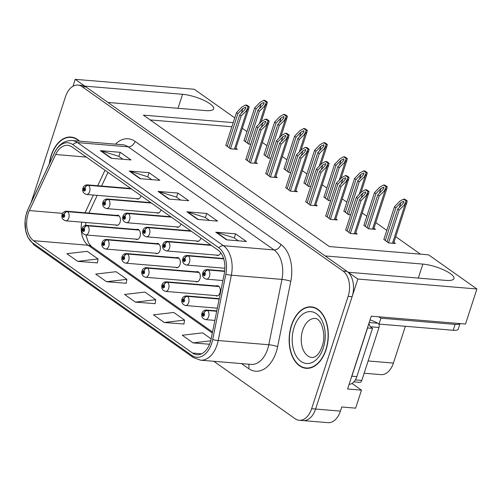 <?xml version="1.0" encoding="UTF-8"?>
<svg xmlns="http://www.w3.org/2000/svg" width="502" height="502" viewBox="0 0 502 502"><rect width="100%" height="100%" fill="white"/><g stroke="black" fill="none" stroke-linecap="round" stroke-linejoin="round"><path stroke-width="0.75" d="M196.407 240.985A5.139 3.25 -85.2 0 0 197.506 241.399A5.139 3.25 -85.2 0 0 200.819 238.318A5.139 3.25 -85.2 0 0 200.907 238.023M176.434 226.866A5.139 3.25 -85.2 0 0 177.532 227.28A5.139 3.25 -85.2 0 0 180.845 224.199A5.139 3.25 -85.2 0 0 180.933 223.905M156.455 212.754A5.139 3.25 -85.2 0 0 157.553 213.168A5.139 3.25 -85.2 0 0 160.866 210.081A5.139 3.25 -85.2 0 0 160.954 209.792M135.609 239.103A5.139 3.25 -85.2 0 0 136.707 239.517A5.139 3.25 -85.2 0 0 140.02 236.436A5.139 3.25 -85.2 0 0 137.567 229.276A5.139 3.25 -85.2 0 0 136.412 229.502M155.589 253.221A5.139 3.25 -85.2 0 0 156.687 253.635A5.139 3.25 -85.2 0 0 160 250.554A5.139 3.25 -85.2 0 0 157.54 243.395A5.139 3.25 -85.2 0 0 156.392 243.621M175.562 267.334A5.139 3.25 -85.2 0 0 176.66 267.748A5.139 3.25 -85.2 0 0 179.973 264.667A5.139 3.25 -85.2 0 0 177.52 257.507A5.139 3.25 -85.2 0 0 176.365 257.733M195.542 281.453A5.139 3.25 -85.2 0 0 196.64 281.867A5.139 3.25 -85.2 0 0 199.953 278.786A5.139 3.25 -85.2 0 0 197.493 271.626A5.139 3.25 -85.2 0 0 196.338 271.852M215.515 295.571A5.139 3.25 -85.2 0 0 216.613 295.985A5.139 3.25 -85.2 0 0 219.926 292.898A5.139 3.25 -85.2 0 0 217.473 285.738A5.139 3.25 -85.2 0 0 216.318 285.964M136.481 198.635A5.139 3.25 -85.2 0 0 137.579 199.049A5.139 3.25 -85.2 0 0 140.893 195.968A5.139 3.25 -85.2 0 0 140.98 195.673M115.636 224.99A5.139 3.25 -85.2 0 0 116.734 225.404A5.139 3.25 -85.2 0 0 120.047 222.323A5.139 3.25 -85.2 0 0 117.587 215.163A5.139 3.25 -85.2 0 0 116.439 215.389M351.996 383.446L361.484 390.154L355.636 408.151L341.743 406.99L340.406 411.107A19.271 12.18 -85.2 0 1 327.988 422.671L303.183 420.601A19.271 12.18 -85.2 0 0 315.601 409.036L357.844 279.043L348.212 272.241L445.939 280.398A20.557 5.553 18 0 0 453.952 278.597A20.557 5.553 18 0 0 444.069 270.07A20.557 5.553 18 0 0 422.866 264.09L325.139 255.932L107.924 102.439L205.651 110.603A20.557 5.553 18 0 0 213.657 108.796A20.557 5.553 18 0 0 203.774 100.275A20.557 5.553 18 0 0 182.571 94.294L84.844 86.131L75.218 79.329L72.959 86.275M361.484 390.154L347.591 388.994L371.254 316.172L465.511 324.041L476.9 288.983L357.844 279.043M234.76 117.876L194.274 89.268L75.218 79.329M233.217 122.632L143.377 115.127L329.368 246.557L428.582 254.84L476.9 288.983M216.381 255.098A5.139 3.25 -85.2 0 0 217.485 255.512A5.139 3.25 -85.2 0 0 220.685 252.744M405.371 326.275L393.417 363.071A19.271 12.18 94.8 0 1 380.993 374.63L364.145 373.224M420.456 254.163L395.752 236.699M386.804 230.38L375.772 222.587M366.83 216.268L362.224 213.011M346.851 202.149L342.251 198.899M326.877 188.03L322.271 184.78M306.898 173.918L302.298 170.667M286.924 159.799L282.319 156.549M266.945 145.687L262.345 142.436M246.971 131.568L242.366 128.317M231.874 126.749L150.167 119.928M383.886 239.36L388.473 242.886L395.413 243.47L393.901 242.397M363.912 225.247L368.493 228.774L375.44 229.351L373.921 228.284M323.959 197.016L328.54 200.543L330.655 200.718M303.98 182.897L308.567 186.424L310.682 186.6M284.007 168.779L288.587 172.311L290.702 172.487M264.027 154.666L268.614 158.193L270.729 158.368M343.933 211.129L348.52 214.655L350.634 214.837M244.054 140.547L248.634 144.08L250.749 144.256M345.721 229.947L350.308 233.48L357.248 234.057L355.736 232.984M325.742 215.835L330.329 219.361L337.275 219.945L335.756 218.872M285.789 187.604L290.376 191.13L297.322 191.714L295.803 190.641M265.815 173.485L270.402 177.018L277.342 177.595L275.83 176.522M245.842 159.372L250.423 162.899L257.369 163.483L255.851 162.41M305.768 201.716L310.355 205.249L317.295 205.826L315.783 204.753M225.862 145.254L230.449 148.787L237.39 149.364L235.877 148.291M326.03 349.806A30.835 19.49 -85.2 0 0 311.284 306.847A30.835 19.49 -85.2 0 0 291.411 325.346A30.835 19.49 -85.2 0 0 306.157 368.305A30.835 19.49 -85.2 0 0 326.03 349.806M313.254 307.174A30.835 19.49 -85.2 0 0 312.432 307.268M79.554 141.156A30.835 19.49 -85.2 0 0 70.995 137.052A30.835 19.49 -85.2 0 0 51.122 155.545A30.835 19.49 -85.2 0 0 49.246 163.934M72.966 137.379A30.835 19.49 -85.2 0 0 72.137 137.466M210.231 342.395A20.557 12.989 94.8 0 1 196.979 354.726A20.557 12.989 94.8 0 1 192.573 353.063L33.559 240.696A20.557 12.989 94.8 0 1 29.373 210.576L55.659 154.509A20.557 12.989 94.8 0 1 67.67 145.323A20.557 12.989 94.8 0 1 72.075 146.986L217.968 250.078A20.557 12.989 94.8 0 1 224.281 273.659L211.116 339.001A20.557 12.989 94.8 0 1 210.231 342.395M211.675 343.412A23.123 14.614 -85.2 0 0 212.672 339.597L225.831 274.255A23.123 14.614 -85.2 0 0 218.734 247.724L72.84 144.632A23.123 14.614 -85.2 0 0 54.373 153.097L28.087 209.165A23.123 14.614 -85.2 0 0 32.793 243.05L191.814 355.416A23.123 14.614 -85.2 0 0 211.675 343.412M213.821 361.289L295.082 418.712A19.271 12.18 -85.2 0 0 299.211 420.268L303.183 420.601A19.271 12.18 -85.2 0 0 315.601 409.036L352.109 296.688A19.271 12.18 -85.2 0 0 347.026 271.4L86.037 86.971A19.271 12.18 -85.2 0 0 81.901 85.415L77.935 85.083A19.271 12.18 -85.2 0 0 65.511 96.648L31.017 202.808M77.697 261.347L98.047 258.957L87.229 251.314L66.879 253.705L77.697 261.347L97.363 262.879M106.543 281.729L126.893 279.338L116.075 271.695L95.725 274.086L106.543 281.729L126.209 283.26M164.242 322.497L184.585 320.107L173.767 312.464L153.424 314.854L164.242 322.497L183.901 324.028M135.389 302.116L155.739 299.725L144.921 292.076L124.578 294.473L135.389 302.116L155.055 303.647M299.211 420.268A19.271 12.18 -85.2 0 0 311.635 408.71L348.137 296.356A19.271 12.18 -85.2 0 0 343.054 271.067L82.064 86.645A19.271 12.18 -85.2 0 0 77.935 85.083M100.369 150.65L120.21 152.307L131.028 159.95L111.187 158.293L100.369 150.65A5.139 3.734 125.2 0 1 101.034 150.776L111.733 158.337M186.907 211.8L206.749 213.457L217.567 221.1L197.725 219.443L186.907 211.8A5.139 3.734 125.2 0 1 187.572 211.926L198.271 219.487M215.753 232.181L235.595 233.838L246.413 241.481L226.571 239.824L215.753 232.181A5.139 3.734 125.2 0 1 216.418 232.313L227.117 239.874M129.215 171.031L149.056 172.688L159.874 180.331L140.033 178.674L129.215 171.031A5.139 3.734 125.2 0 1 129.88 171.163L140.579 178.718M158.061 191.413L177.903 193.069L188.721 200.718L168.879 199.062L158.061 191.413A5.139 3.734 125.2 0 1 158.726 191.544L169.425 199.106M211.141 338.875L202.613 332.845L182.27 335.242L193.088 342.885L209.554 344.259M177.903 193.069L176.566 197.179M180.62 200.041L176.484 197.117L158.726 191.544M149.056 172.688L147.72 176.792M151.773 179.653L147.638 176.735L129.88 171.163M235.595 233.838L234.265 237.948M238.312 240.809L234.177 237.885L216.418 232.313M206.749 213.457L205.418 217.561M209.466 220.422L205.331 217.504L187.572 211.926M120.21 152.307L118.874 156.411M122.927 159.272L118.792 156.354L101.034 150.776M155.739 299.725L155.036 303.754M184.585 320.107L183.883 324.141M193.088 342.885L210.696 340.814M126.893 279.338L126.19 283.373M98.047 258.957L97.344 262.985M307.356 368.079A30.835 19.49 -85.2 0 0 308.153 368.305M227.23 146.509L237.898 113.678L242.893 108.488L245.716 107.127L245.836 108.037L244.7 109.762L239.699 114.952L241.142 115.975L248.841 108.388L249.187 106.932A3.213 0.866 18 0 0 248.653 106.411L247.574 105.646A3.213 0.866 18 0 0 246.576 105.094L245.572 105.006L241.838 107.07L236.455 112.661L225.787 145.492M131.198 188.758L88.245 185.175A3.213 2.366 121.8 0 0 84.888 187.961A1.606 1.017 -85.2 0 0 83.552 188.821A1.606 1.017 -85.2 0 0 83.972 190.929A1.606 1.017 -85.2 0 0 85.353 190.095A1.606 1.017 -85.2 0 0 84.97 188.018L84.656 188.884A0.64 0.408 94.8 0 1 84.399 190.095A0.64 0.408 94.8 0 1 84.625 188.859L84.888 187.961M84.97 188.018A3.213 2.29 -51.5 0 1 88.484 185.338A4.819 3.043 94.8 0 1 89.638 191.576A4.819 3.043 94.8 0 1 86.532 194.469C83.307 193.427 82.121 191.287 82.974 188.037C83.639 186.004 85.095 184.949 87.335 184.862A4.819 3.043 94.8 0 1 88.245 185.175M131.43 188.928L88.484 185.338M230.481 148.787L241.142 115.975M229.031 147.783L239.699 114.952M237.898 113.678L236.455 112.661M246.526 110.377L248.176 106.851L245.572 105.006M248.176 106.851L249.187 106.932M245.415 141.802L256.083 108.972L261.084 103.782L263.908 102.421L264.027 103.33L262.885 105.056L257.89 110.245L259.333 111.268L267.033 103.682L267.371 102.226A3.213 0.866 18 0 0 266.844 101.705L265.759 100.946A3.213 0.866 18 0 0 264.767 100.387L263.763 100.3L260.03 102.364L254.639 107.955L243.972 140.786M119.005 215.835L67.4 211.524A3.213 2.366 121.8 0 0 64.043 214.316A1.606 1.017 -85.2 0 0 62.706 215.176A1.606 1.017 -85.2 0 0 63.126 217.284A1.606 1.017 -85.2 0 0 64.507 216.45A1.606 1.017 -85.2 0 0 64.124 214.367L63.817 215.232A0.64 0.408 94.8 0 1 63.553 216.45A0.64 0.408 94.8 0 1 63.785 215.214L64.043 214.316M64.124 214.367A3.213 2.29 -51.5 0 1 67.638 211.693A4.819 3.043 94.8 0 1 68.793 217.931A4.819 3.043 94.8 0 1 65.687 220.817C62.461 219.782 61.275 217.636 62.129 214.385C62.794 212.359 64.25 211.304 66.49 211.216A4.819 3.043 94.8 0 1 67.4 211.524M119.162 215.998L67.638 211.693M248.666 144.08L259.333 111.268M247.222 143.076L257.89 110.245M256.083 108.972L254.639 107.955M264.717 105.677L266.367 102.144L263.763 100.3M266.367 102.144L267.371 102.226M247.204 160.627L257.871 127.797L262.872 122.601L265.696 121.246L265.815 122.155L264.673 123.875L259.672 129.07L261.115 130.087L268.815 122.507L269.16 121.051A3.213 0.866 18 0 0 268.633 120.53L267.547 119.765A3.213 0.866 18 0 0 266.556 119.206L265.545 119.125L261.812 121.183L256.428 126.774L245.76 159.605M151.171 202.877L108.225 199.288A3.213 2.366 121.8 0 0 104.868 202.074A1.606 1.017 -85.2 0 0 103.525 202.933A1.606 1.017 -85.2 0 0 103.952 205.042A1.606 1.017 -85.2 0 0 105.326 204.214A1.606 1.017 -85.2 0 0 104.943 202.13L104.636 202.996A0.64 0.408 94.8 0 1 104.372 204.214A0.64 0.408 94.8 0 1 104.604 202.977L104.868 202.074M104.943 202.13A3.213 2.29 -51.5 0 1 108.457 199.457A4.819 3.043 94.8 0 1 109.612 205.694A4.819 3.043 94.8 0 1 106.506 208.581C103.28 207.546 102.094 205.4 102.954 202.149C103.619 200.122 105.069 199.062 107.309 198.98A4.819 3.043 94.8 0 1 108.225 199.288M151.409 203.04L108.457 199.457M250.454 162.905L261.115 130.087M249.011 161.901L259.672 129.07M257.871 127.797L256.428 126.774M266.499 124.496L268.156 120.963L265.545 119.125M268.156 120.963L269.16 121.051M267.183 174.74L277.851 141.909L282.846 136.72L285.669 135.358L285.789 136.268L284.653 137.994L279.652 143.183L281.095 144.206L288.794 136.619L289.139 135.163A3.213 0.866 18 0 0 288.606 134.643L287.527 133.883A3.213 0.866 18 0 0 286.529 133.325L285.525 133.237L281.791 135.302L276.407 140.893L265.74 173.723M171.151 216.989L128.198 213.406A3.213 2.366 121.8 0 0 124.841 216.193A1.606 1.017 -85.2 0 0 123.505 217.052A1.606 1.017 -85.2 0 0 123.925 219.161A1.606 1.017 -85.2 0 0 125.305 218.326A1.606 1.017 -85.2 0 0 124.923 216.249L124.609 217.115A0.64 0.408 94.8 0 1 124.352 218.332A0.64 0.408 94.8 0 1 124.578 217.09L124.841 216.193M124.923 216.249A3.213 2.29 -51.5 0 1 128.437 213.57A4.819 3.043 94.8 0 1 129.591 219.807A4.819 3.043 94.8 0 1 126.485 222.7C123.26 221.658 122.074 219.518 122.927 216.268C123.592 214.235 125.048 213.181 127.282 213.093A4.819 3.043 94.8 0 1 128.198 213.406M171.383 217.159L128.437 213.57M270.434 177.018L281.095 144.206M268.984 176.014L279.652 143.183M277.851 141.909L276.407 140.893M286.479 138.615L288.129 135.082L285.525 133.237M288.129 135.082L289.139 135.163M287.157 188.859L297.824 156.028L302.825 150.832L305.649 149.477L305.768 150.387L304.626 152.112L299.625 157.302L301.068 158.318L308.768 150.738L309.113 149.282A3.213 0.866 18 0 0 308.586 148.761L307.5 147.996A3.213 0.866 18 0 0 306.509 147.437L305.498 147.356L301.765 149.414L296.381 155.005L285.713 187.836M191.124 231.108L148.178 227.519A3.213 2.366 121.8 0 0 144.821 230.311A1.606 1.017 -85.2 0 0 143.478 231.171A1.606 1.017 -85.2 0 0 143.905 233.273A1.606 1.017 -85.2 0 0 145.279 232.445A1.606 1.017 -85.2 0 0 144.896 230.362L144.589 231.227A0.64 0.408 94.8 0 1 144.325 232.445A0.64 0.408 94.8 0 1 144.557 231.209L144.821 230.311M144.896 230.362A3.213 2.29 -51.5 0 1 148.41 227.688A4.819 3.043 94.8 0 1 149.565 233.926A4.819 3.043 94.8 0 1 146.458 236.812C143.233 235.777 142.047 233.631 142.907 230.38C143.572 228.354 145.022 227.293 147.262 227.211A4.819 3.043 94.8 0 1 148.178 227.519M191.362 231.271L148.41 227.688M290.407 191.136L301.068 158.318M288.957 190.132L299.625 157.302M297.824 156.028L296.381 155.005M306.452 152.727L308.109 149.194L305.498 147.356M308.109 149.194L309.113 149.282M265.395 155.921L276.062 123.09L281.057 117.901L283.881 116.539L284.007 117.449L282.864 119.175L277.863 124.364L279.307 125.381L287.006 117.801L287.351 116.345A3.213 0.866 18 0 0 286.818 115.824L285.738 115.058A3.213 0.866 18 0 0 284.741 114.5L283.737 114.418L280.003 116.477L274.619 122.068L263.952 154.898M138.979 229.954L87.379 225.643A3.213 2.366 121.8 0 0 84.022 228.429A1.606 1.017 -85.2 0 0 82.679 229.288A1.606 1.017 -85.2 0 0 83.106 231.397A1.606 1.017 -85.2 0 0 84.487 230.562A1.606 1.017 -85.2 0 0 84.098 228.485L83.79 229.351A0.64 0.408 94.8 0 1 83.533 230.569A0.64 0.408 94.8 0 1 83.759 229.326L84.022 228.429M84.098 228.485A3.213 2.29 -51.5 0 1 87.612 225.812A4.819 3.043 94.8 0 1 88.766 232.043A4.819 3.043 94.8 0 1 85.66 234.936C82.435 233.901 81.255 231.755 82.108 228.504C82.774 226.477 84.223 225.417 86.463 225.335A4.819 3.043 94.8 0 1 87.379 225.643M139.142 230.111L87.612 225.812M268.645 158.199L279.307 125.381M267.196 157.195L277.863 124.364M276.062 123.09L274.619 122.068M284.69 119.79L286.341 116.257L283.737 114.418M286.341 116.257L287.351 116.345M285.368 170.034L296.036 137.203L301.037 132.013L303.861 130.652L303.98 131.562L302.838 133.287L297.843 138.477L299.28 139.5L306.986 131.913L307.324 130.457A3.213 0.866 18 0 0 306.797 129.943L305.712 129.177A3.213 0.866 18 0 0 304.72 128.619L303.716 128.531L299.983 130.595L294.592 136.186L283.925 169.017M158.958 244.066L107.353 239.761A3.213 2.366 121.8 0 0 103.996 242.548A1.606 1.017 -85.2 0 0 102.659 243.407A1.606 1.017 -85.2 0 0 103.079 245.516A1.606 1.017 -85.2 0 0 104.46 244.681A1.606 1.017 -85.2 0 0 104.077 242.604L103.763 243.464A0.64 0.408 94.8 0 1 103.506 244.681A0.64 0.408 94.8 0 1 103.732 243.445L103.996 242.548M104.077 242.604A3.213 2.29 -51.5 0 1 107.591 239.925A4.819 3.043 94.8 0 1 108.746 246.162A4.819 3.043 94.8 0 1 105.64 249.048C102.414 248.013 101.228 245.873 102.082 242.623C102.747 240.59 104.203 239.536 106.443 239.448A4.819 3.043 94.8 0 1 107.353 239.761M159.115 244.229L107.591 239.925M288.619 172.311L299.28 139.5M287.175 171.307L297.843 138.477M296.036 137.203L294.592 136.186M304.67 133.909L306.32 130.376L303.716 128.531M306.32 130.376L307.324 130.457M305.348 184.152L316.015 151.322L321.01 146.132L323.834 144.771L323.953 145.68L322.817 147.406L317.816 152.595L319.259 153.612L326.959 146.032L327.304 144.576A3.213 0.866 18 0 0 326.771 144.055L325.691 143.29A3.213 0.866 18 0 0 324.694 142.731L323.69 142.65L319.956 144.708L314.572 150.305L303.905 183.13M178.932 258.185L127.332 253.874A3.213 2.366 121.8 0 0 123.975 256.66A1.606 1.017 -85.2 0 0 122.632 257.52A1.606 1.017 -85.2 0 0 123.059 259.628A1.606 1.017 -85.2 0 0 124.44 258.794A1.606 1.017 -85.2 0 0 124.05 256.717L123.743 257.582A0.64 0.408 94.8 0 1 123.486 258.8A0.64 0.408 94.8 0 1 123.712 257.557L123.975 256.66M124.05 256.717A3.213 2.29 -51.5 0 1 127.564 254.043A4.819 3.043 94.8 0 1 128.719 260.274A4.819 3.043 94.8 0 1 125.613 263.167C122.388 262.132 121.208 259.986 122.061 256.735C122.726 254.709 124.176 253.648 126.416 253.566A4.819 3.043 94.8 0 1 127.332 253.874M179.095 258.342L127.564 254.043M308.598 186.43L319.259 153.612M307.149 185.426L317.816 152.595M316.015 151.322L314.572 150.305M324.643 148.021L326.294 144.488L323.69 142.65M326.294 144.488L327.304 144.576M325.321 198.265L335.989 165.434L340.99 160.245L343.814 158.889L343.933 159.793L342.791 161.518L337.796 166.708L339.233 167.731L346.938 160.151L347.277 158.688A3.213 0.866 18 0 0 346.75 158.174L345.665 157.408A3.213 0.866 18 0 0 344.673 156.85L343.663 156.762L339.936 158.827L334.545 164.418L323.878 197.248M198.911 272.297L147.306 267.993A3.213 2.366 121.8 0 0 143.948 270.779A1.606 1.017 -85.2 0 0 142.612 271.638A1.606 1.017 -85.2 0 0 143.032 273.747A1.606 1.017 -85.2 0 0 144.413 272.912A1.606 1.017 -85.2 0 0 144.03 270.835L143.716 271.695A0.64 0.408 94.8 0 1 143.459 272.912A0.64 0.408 94.8 0 1 143.685 271.676L143.948 270.779M144.03 270.835A3.213 2.29 -51.5 0 1 147.544 268.156A4.819 3.043 94.8 0 1 148.699 274.393A4.819 3.043 94.8 0 1 145.593 277.28C142.367 276.244 141.181 274.105 142.035 270.854C142.7 268.821 144.156 267.767 146.396 267.679A4.819 3.043 94.8 0 1 147.306 267.993M199.068 272.46L147.544 268.156M328.572 200.543L339.233 167.731M327.128 199.539L337.796 166.708M335.989 165.434L334.545 164.418M344.623 162.14L346.273 158.607L343.663 156.762M346.273 158.607L347.277 158.688M378.602 316.781A12.845 3.47 -162 0 1 380.924 318.193L379.01 324.072L453.224 330.272A12.845 3.47 18 0 0 458.232 329.143L460.039 323.583M379.01 324.072A12.845 3.47 18 0 0 370.043 319.906M380.924 318.193L455.132 324.386A12.845 3.47 18 0 0 459.97 323.577M367.445 327.888A12.845 8.12 -85.2 0 0 367.558 327.95L351.889 376.186A12.845 8.12 94.8 0 1 351.118 378.138M349.11 384.325A12.845 8.12 -85.2 0 0 356.847 376.6L372.522 328.364L367.558 327.95M368.782 323.777A12.845 8.12 -85.2 0 0 372.522 328.364M325.848 349.681A30.515 19.283 94.8 0 1 306.182 367.985A30.515 19.283 94.8 0 1 291.593 325.472A30.515 19.283 94.8 0 1 311.259 307.168A30.515 19.283 94.8 0 1 325.848 349.681M378.703 323.859A3.213 2.033 94.8 0 1 379.004 327.492L361.804 380.428A3.213 2.033 94.8 0 1 359.733 382.355L353.91 381.871M368.932 323.313A3.213 2.033 94.8 0 1 369.315 324.907M49.535 163.313A30.515 19.283 94.8 0 1 51.298 155.676A30.515 19.283 94.8 0 1 70.964 137.372A30.515 19.283 94.8 0 1 79.103 141.118M307.136 202.971L317.804 170.14L322.799 164.951L325.622 163.589L325.742 164.499L324.606 166.225L319.605 171.414L321.048 172.437L328.747 164.851L329.086 163.395A3.213 0.866 18 0 0 328.559 162.874L327.48 162.115A3.213 0.866 18 0 0 326.482 161.556L325.478 161.468L321.744 163.533L316.36 169.124L305.693 201.955M211.104 245.221L168.151 241.638A3.213 2.366 121.8 0 0 164.794 244.424A1.606 1.017 -85.2 0 0 163.457 245.283A1.606 1.017 -85.2 0 0 163.878 247.392A1.606 1.017 -85.2 0 0 165.258 246.557A1.606 1.017 -85.2 0 0 164.876 244.48L164.562 245.346A0.64 0.408 94.8 0 1 164.305 246.564A0.64 0.408 94.8 0 1 164.53 245.321L164.794 244.424M164.876 244.48A3.213 2.29 -51.5 0 1 168.39 241.807A4.819 3.043 94.8 0 1 169.544 248.038A4.819 3.043 94.8 0 1 166.438 250.931C163.213 249.896 162.027 247.75 162.88 244.499C163.545 242.466 165.001 241.412 167.235 241.33A4.819 3.043 94.8 0 1 168.151 241.638M211.336 245.39L168.39 241.807M310.387 205.249L321.048 172.437M308.937 204.245L319.605 171.414M317.804 170.14L316.36 169.124M326.432 166.846L328.082 163.313L325.478 161.468M328.082 163.313L329.086 163.395M327.109 217.09L337.777 184.259L342.778 179.07L345.602 177.708L345.721 178.618L344.579 180.343L339.578 185.533L341.021 186.549L348.721 178.969L349.066 177.513A3.213 0.866 18 0 0 348.539 176.993L347.453 176.227A3.213 0.866 18 0 0 346.462 175.669L345.451 175.587L341.718 177.645L336.334 183.236L325.666 216.067M223.666 258.718L188.124 255.75A3.213 2.366 121.8 0 0 184.774 258.543A1.606 1.017 -85.2 0 0 183.431 259.402A1.606 1.017 -85.2 0 0 183.857 261.504A1.606 1.017 -85.2 0 0 185.232 260.676A1.606 1.017 -85.2 0 0 184.849 258.593L184.541 259.459A0.64 0.408 94.8 0 1 184.278 260.676A0.64 0.408 94.8 0 1 184.51 259.44L184.774 258.543M184.849 258.593A3.213 2.29 -51.5 0 1 188.363 255.92A4.819 3.043 94.8 0 1 189.518 262.157A4.819 3.043 94.8 0 1 186.411 265.043C183.186 264.008 182 261.862 182.86 258.612C183.525 256.585 184.974 255.531 187.215 255.443A4.819 3.043 94.8 0 1 188.124 255.75M223.71 258.869L188.363 255.92M330.36 219.368L341.021 186.549M328.91 218.364L339.578 185.533M337.777 184.259L336.334 183.236M346.405 180.958L348.062 177.426L345.451 175.587M348.062 177.426L349.066 177.513M347.089 231.202L357.757 198.372L362.751 193.182L365.575 191.82L365.694 192.73L364.559 194.456L359.557 199.645L361.001 200.668L368.7 193.082L369.039 191.626A3.213 0.866 18 0 0 368.512 191.105L367.433 190.346A3.213 0.866 18 0 0 366.435 189.787L365.431 189.7L361.697 191.764L356.313 197.355L345.646 230.186M224.67 271.249L208.104 269.869A3.213 2.366 121.8 0 0 204.747 272.655A1.606 1.017 -85.2 0 0 203.41 273.515A1.606 1.017 -85.2 0 0 203.831 275.623A1.606 1.017 -85.2 0 0 205.211 274.789A1.606 1.017 -85.2 0 0 204.829 272.712L204.515 273.577A0.64 0.408 94.8 0 1 204.258 274.795A0.64 0.408 94.8 0 1 204.483 273.552L204.747 272.655M204.829 272.712A3.213 2.29 -51.5 0 1 208.343 270.038A4.819 3.043 94.8 0 1 209.497 276.269A4.819 3.043 94.8 0 1 206.391 279.162C203.166 278.127 201.98 275.981 202.833 272.73C203.498 270.703 204.954 269.643 207.188 269.561A4.819 3.043 94.8 0 1 208.104 269.869M224.651 271.4L208.343 270.038M350.34 233.48L361.001 200.668M348.89 232.476L359.557 199.645M357.757 198.372L356.313 197.355M366.385 195.077L368.035 191.544L365.431 189.7M368.035 191.544L369.039 191.626M345.301 212.384L355.968 179.553L360.963 174.363L363.787 173.002L363.906 173.912L362.77 175.637L357.769 180.827L359.212 181.843L366.912 174.263L367.257 172.807A3.213 0.866 18 0 0 366.724 172.286L365.644 171.521A3.213 0.866 18 0 0 364.647 170.962L363.643 170.881L359.909 172.939L354.525 178.536L343.857 211.367M218.885 286.416L167.285 282.105A3.213 2.366 121.8 0 0 163.928 284.891A1.606 1.017 -85.2 0 0 162.585 285.751A1.606 1.017 -85.2 0 0 163.012 287.859A1.606 1.017 -85.2 0 0 164.392 287.025A1.606 1.017 -85.2 0 0 164.003 284.948L163.696 285.814A0.64 0.408 94.8 0 1 163.432 287.031A0.64 0.408 94.8 0 1 163.665 285.789L163.928 284.891M164.003 284.948A3.213 2.29 -51.5 0 1 167.517 282.275A4.819 3.043 94.8 0 1 168.672 288.506A4.819 3.043 94.8 0 1 165.566 291.398C162.341 290.363 161.161 288.217 162.014 284.967C162.679 282.94 164.129 281.879 166.369 281.798A4.819 3.043 94.8 0 1 167.285 282.105M219.041 286.573L167.517 282.275M348.551 214.661L359.212 181.843M347.102 213.657L357.769 180.827M355.968 179.553L354.525 178.536M364.596 176.252L366.247 172.719L363.643 170.881M366.247 172.719L367.257 172.807M365.274 226.502L375.942 193.672L380.943 188.476L383.766 187.12L383.886 188.024L382.744 189.75L377.749 194.945L379.186 195.962L386.891 188.382L387.23 186.92A3.213 0.866 18 0 0 386.703 186.405L385.618 185.64A3.213 0.866 18 0 0 384.626 185.081L383.616 185L379.888 187.058L374.498 192.649L363.831 225.48M219.198 298.891L187.259 296.224A3.213 2.366 121.8 0 0 183.901 299.01A1.606 1.017 -85.2 0 0 182.565 299.87A1.606 1.017 -85.2 0 0 182.985 301.978A1.606 1.017 -85.2 0 0 184.366 301.144A1.606 1.017 -85.2 0 0 183.983 299.066L183.669 299.926A0.64 0.408 94.8 0 1 183.412 301.144A0.64 0.408 94.8 0 1 183.638 299.907L183.901 299.01M183.983 299.066A3.213 2.29 -51.5 0 1 187.497 296.387A4.819 3.043 94.8 0 1 188.652 302.624A4.819 3.043 94.8 0 1 185.545 305.511C182.32 304.476 181.134 302.336 181.988 299.085C182.653 297.052 184.108 295.998 186.349 295.91A4.819 3.043 94.8 0 1 187.259 296.224M219.167 299.035L187.497 296.387M368.524 228.774L379.186 195.962M367.081 227.776L377.749 194.945M375.942 193.672L374.498 192.649M384.576 190.371L386.226 186.838L383.616 185M386.226 186.838L387.23 186.92M385.254 240.615L395.921 207.784L400.916 202.595L403.74 201.233L403.859 202.143L402.723 203.868L397.722 209.058L399.165 210.081L406.865 202.494L407.21 201.038A3.213 0.866 18 0 0 406.676 200.518L405.597 199.752A3.213 0.866 18 0 0 404.599 199.194L403.595 199.112L399.862 201.17L394.478 206.768L383.81 239.598M216.732 311.133L207.238 310.336A3.213 2.366 121.8 0 0 203.881 313.122A1.606 1.017 -85.2 0 0 202.538 313.982A1.606 1.017 -85.2 0 0 202.965 316.091A1.606 1.017 -85.2 0 0 204.345 315.256A1.606 1.017 -85.2 0 0 203.956 313.179L203.649 314.045A0.64 0.408 94.8 0 1 203.385 315.262A0.64 0.408 94.8 0 1 203.617 314.02L203.881 313.122M203.956 313.179A3.213 2.29 -51.5 0 1 207.47 310.506A4.819 3.043 94.8 0 1 208.625 316.737A4.819 3.043 94.8 0 1 205.519 319.63C202.293 318.594 201.114 316.448 201.967 313.198C202.632 311.171 204.082 310.11 206.322 310.029A4.819 3.043 94.8 0 1 207.238 310.336M216.701 311.278L207.47 310.506M388.504 242.893L399.165 210.081M387.055 241.889L397.722 209.058M395.921 207.784L394.478 206.768M404.549 204.483L406.2 200.957L403.595 199.112M406.2 200.957L407.21 201.038M418.317 278.089L422.866 264.09M340.406 411.107L311.635 408.71M393.417 363.071L368.129 360.963M178.022 108.294L182.571 94.294M192.573 353.063L201.603 353.816M115.491 144.156A32.115 20.3 94.8 0 1 135.044 141.369L280.938 244.461A6.426 4.669 125.2 0 1 274.067 249.927L223.465 245.704A25.696 16.24 94.8 0 1 231.353 275.184L218.194 340.525A25.696 16.24 94.8 0 1 217.084 344.767A25.696 16.24 94.8 0 1 200.524 360.179L251.119 364.402A25.696 16.24 -85.2 0 0 267.685 348.99A25.696 16.24 -85.2 0 0 268.79 344.748L281.955 279.407A25.696 16.24 -85.2 0 0 274.067 249.927L128.173 146.835A25.696 16.24 -85.2 0 0 122.664 144.758L72.068 140.535A25.696 16.24 94.8 0 1 77.572 142.612L223.465 245.704A6.426 4.669 125.2 0 0 218.734 247.724M212.672 339.597A6.426 0.897 -168.6 0 0 218.194 340.525L268.79 344.748A6.426 0.897 11.4 0 1 277.637 346.65A32.115 20.3 94.8 0 1 248.666 368.625L241.562 363.605M72.84 144.632A6.426 4.669 -54.8 0 1 77.572 142.612L128.173 146.835A6.426 4.669 125.2 0 0 135.044 141.369M54.373 153.097A6.426 2.516 -154.9 0 1 54.454 152.821L28.168 208.888L26.004 215.094L25.1 220.704L25.677 230.719L27.892 237.364L34.205 245.101L193.22 357.468A6.426 4.669 -54.8 0 1 191.814 355.416M280.938 244.461A32.115 20.3 94.8 0 1 290.796 281.308A6.426 0.897 11.4 0 0 281.955 279.407L231.353 275.184A6.426 0.897 -168.6 0 1 225.831 274.255M32.793 243.05A6.426 4.669 125.2 0 0 34.205 245.101M290.796 281.308L277.637 346.65M348.137 296.356L352.109 296.688M343.054 271.067L347.026 271.4M82.064 86.645L86.037 86.971M248.666 368.625A6.426 4.669 125.2 0 0 248.484 364.182M55.659 154.509L86.35 157.07M29.373 210.576L62.599 213.35M104.987 170.241L97.727 185.734M93.366 195.04L85.051 212.766M81.726 222.16A20.557 12.989 -85.2 0 0 88.126 245.252L212.321 333.014M33.559 240.696L88.126 245.252A11.565 8.396 125.2 0 1 91.358 246.4L212.522 332.017M241.349 113.239L242.893 108.488M234.447 149.119L247.022 110.421M259.54 108.532L261.084 103.782M259.352 123.737L265.213 105.715M261.329 127.351L262.872 122.601M254.426 163.232L266.995 124.54M281.302 141.47L282.846 136.72M274.399 177.35L286.975 138.652M301.282 155.582L302.825 150.832M294.379 191.463L306.948 152.771M279.52 122.645L281.057 117.901M279.332 137.855L285.186 119.834M299.493 136.764L301.037 132.013M299.305 151.968L305.16 133.946M319.467 150.876L321.01 146.132M319.285 166.087L325.139 148.065M339.446 164.995L340.99 160.245M339.258 180.199L345.112 162.177M356.847 376.6L351.889 376.186M455.132 324.386L453.224 330.272M302.681 330.216A19.591 12.381 -85.2 0 0 312.049 357.512C314.17 357.355 315.858 356.558 317.12 355.127C319.121 353.226 320.803 350.289 322.177 346.324C324.706 339.189 324.336 331.596 321.079 323.545C319.084 320.169 317.164 318.481 315.312 318.463A19.591 12.381 -85.2 0 0 302.681 330.216M323.326 347.892A26.016 16.44 94.8 0 1 300.98 361.396A26.016 16.44 94.8 0 1 294.116 327.254A26.016 16.44 94.8 0 1 316.461 313.75A26.016 16.44 94.8 0 1 323.326 347.892M361.804 380.428L355.372 379.895M377.711 323.238L369.19 322.529M379.004 327.492L370.601 326.789M321.255 169.701L322.799 164.951M314.352 205.582L326.927 166.884M341.234 183.814L342.778 179.07M334.332 219.694L346.901 181.002M361.208 197.932L362.751 193.182M354.305 233.813L366.88 195.115M359.419 179.107L360.963 174.363M359.237 194.318L365.092 176.296M379.399 193.226L380.943 188.476M372.497 229.107L385.065 190.409M399.372 207.345L400.916 202.595M392.47 243.225L405.045 204.527M72.068 140.535C64.482 140.334 58.608 144.425 54.454 152.821M193.22 357.468L200.524 360.179M107.986 172.362L101.573 186.054M97.206 195.36L88.898 213.086M85.936 222.511L85.566 225.36M85.892 234.955L88.471 242.849L91.358 246.4M138.734 198.823L86.532 194.469M130.821 188.495L87.335 184.862M235.576 149.213L248.841 108.388M117.888 225.178L65.687 220.817M118.692 215.578L66.49 211.216M261.103 121.923L267.033 103.682M158.707 212.942L106.506 208.581M150.795 202.613L107.309 198.98M255.556 163.326L268.815 122.507M178.681 227.055L126.485 222.7M170.774 216.726L127.282 213.093M275.529 177.444L288.794 136.619M198.66 241.173L146.458 236.812M190.747 230.845L147.262 227.211M295.509 191.557L308.768 150.738M137.862 239.291L85.66 234.936M138.665 229.69L86.463 225.335M281.082 136.036L287.006 117.801M157.841 253.41L105.64 249.048M158.645 243.809L106.443 239.448M301.056 150.154L306.986 131.913M177.815 267.522L125.613 263.167M178.618 257.921L126.416 253.566M321.035 164.267L326.959 146.032M197.794 281.641L145.593 277.28M198.591 272.04L146.396 267.679M341.009 178.386L346.938 160.151M306.182 367.985L308.975 368.217M311.259 307.168L314.057 307.4M70.964 137.372L73.763 137.604M218.634 255.286L166.438 250.931M210.727 244.957L167.235 241.33M315.482 205.676L328.747 164.851M224.896 268.256L186.411 265.043M223.591 258.48L187.215 255.443M335.462 219.794L348.721 178.969M222.894 280.536L206.391 279.162M224.695 271.024L207.188 269.561M355.435 233.907L368.7 193.082M217.768 295.76L165.566 291.398M218.571 286.153L166.369 281.798M360.988 192.498L366.912 174.263M217.328 308.165L185.545 305.511M219.242 298.659L186.349 295.91M373.626 229.201L386.891 188.382M214.862 320.408L205.519 319.63M216.776 310.901L206.322 310.029M393.599 243.319L406.865 202.494"/></g></svg>
